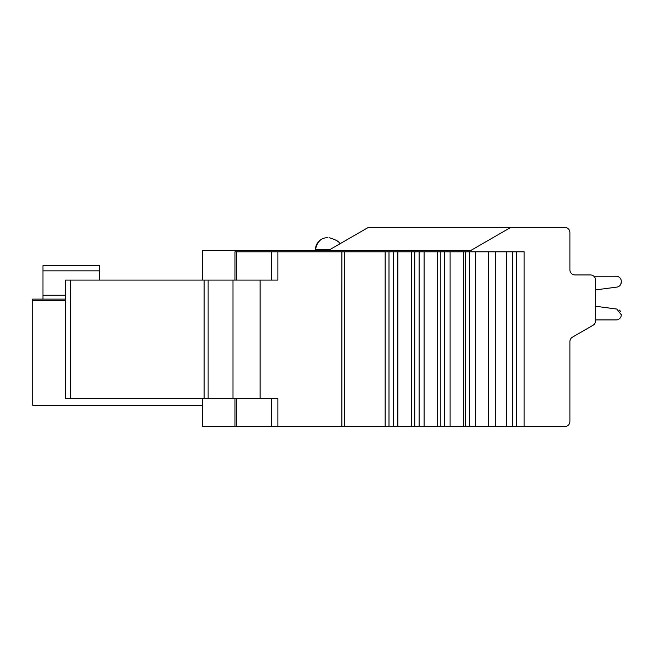 <?xml version="1.0" encoding="UTF-8"?>
<svg xmlns="http://www.w3.org/2000/svg" width="654" height="654" viewBox="0 0 654 654"><rect width="100%" height="100%" fill="white"/><g stroke="black" fill="none" stroke-linecap="round" stroke-linejoin="round"><path stroke-width="0.98" d="M524.14 426.596L475.564 426.596L475.564 251.815L524.14 251.815L524.14 426.596L564.754 426.596A5.142 5.142 0 0 0 569.896 421.462L569.896 341.592A5.142 5.142 0 0 1 572.463 337.145L593.023 325.275A5.142 5.142 0 0 0 595.598 320.82L595.598 280.092A5.142 5.142 0 0 0 590.456 274.95L575.038 274.95A5.142 5.142 0 0 1 569.896 269.808L569.896 232.538A5.142 5.142 0 0 0 564.754 227.404L368.349 227.404L328.283 250.531L470.708 250.531L328.283 250.531L470.708 250.531L328.283 250.531L329.624 249.763L315.432 249.763L315.432 250.531M475.564 426.596L202.339 426.596L202.339 398.327L202.339 405.267L32.7 405.267L32.7 300.399L65.523 300.399M510.774 227.404L470.708 250.531L202.339 250.531L202.339 280.092M32.7 376.778L32.7 299.115L65.523 299.115M99.531 280.092L99.531 265.696L42.984 265.696L42.984 299.115L42.984 266.211M335.682 246.264L337.219 245.373M339.639 243.983L333.744 247.384L339.639 243.983M333.769 247.367L337.023 245.487L333.761 247.376M339.418 244.106L368.349 227.404M325.34 237.876L327.515 237.68A12.083 12.083 -90 0 0 315.432 249.763C317.051 241.808 321.081 237.786 327.515 237.68L327.785 237.68M463.384 426.596L463.384 251.815L475.564 251.815M450.099 426.596L450.099 251.815L463.384 251.815M437.649 426.596L437.649 251.815L450.099 251.815M424.127 426.596L424.127 251.815L437.649 251.815M411.513 426.596L411.513 251.815L424.127 251.815M397.853 426.596L397.853 251.815L411.513 251.815M385.141 426.596L385.141 251.815L397.853 251.815M234.982 280.092L234.982 251.815L385.141 251.815M277.885 426.596L277.885 398.327L65.523 398.327L65.523 280.092L277.885 280.092L277.885 251.815M234.982 398.327L234.982 426.596M260.128 398.327L260.128 280.092M232.971 398.327L232.971 280.092M204.138 280.092L204.138 398.327M339.655 243.967L339.655 243.967C339.778 241.915 336.238 239.822 329.06 237.68L329.224 237.68M355.008 235.105L339.107 244.285M595.598 319.929L595.598 320.82L595.598 319.929L595.598 320.82L595.598 319.929L595.598 320.82L595.598 319.929L595.598 320.82L595.598 319.929L595.598 320.82L595.598 319.929L595.598 320.82L595.598 319.929L595.598 320.82L595.598 319.929L595.598 320.82L595.598 319.929L595.598 320.82L595.598 319.929L595.598 320.82L595.598 319.929L595.598 320.82L595.598 319.929L595.598 320.82L595.598 319.929L616.158 319.929A5.142 5.142 0 0 0 621.3 314.795L616.812 309.056L595.598 306.268L595.598 289.902L616.828 287.106A5.142 5.142 0 0 0 621.3 282.013L620.711 284.392M569.896 269.808A5.142 5.142 0 0 0 575.038 274.95L590.456 274.95L575.038 274.95A5.142 5.142 0 0 1 569.896 269.808A5.142 5.142 0 0 0 575.038 274.95A5.142 5.142 0 0 1 569.896 269.808A5.142 5.142 0 0 0 575.038 274.95A5.142 5.142 0 0 1 569.896 269.808A5.142 5.142 0 0 0 575.038 274.95A5.142 5.142 0 0 1 569.896 269.808A5.142 5.142 0 0 0 575.038 274.95A5.142 5.142 0 0 1 569.896 269.808A5.142 5.142 0 0 0 575.038 274.95A5.142 5.142 0 0 1 569.896 269.808A5.142 5.142 0 0 0 575.038 274.95A5.142 5.142 0 0 1 569.896 269.808A5.142 5.142 0 0 0 575.038 274.95A5.142 5.142 0 0 1 569.896 269.808A5.142 5.142 0 0 0 575.038 274.95A5.142 5.142 0 0 1 569.896 269.808A5.142 5.142 0 0 0 575.038 274.95A5.142 5.142 0 0 1 569.896 269.808A5.142 5.142 0 0 0 575.038 274.95A5.142 5.142 0 0 1 569.896 269.808A5.142 5.142 0 0 0 575.038 274.95A5.142 5.142 0 0 1 569.896 269.808M32.7 322.201L32.7 300.399M621.3 281.375A5.142 5.142 0 0 0 616.158 276.233A5.142 5.142 0 0 1 621.3 281.375L621.3 282.013L621.3 281.375M593.857 276.233L616.158 276.233M621.3 314.157L621.3 314.795M595.598 289.902L595.598 306.268L595.598 289.902L595.598 306.268L616.828 309.064L595.598 306.268L616.828 309.064L595.598 306.268L595.598 289.902L595.598 306.268L595.598 289.902L595.598 306.268L616.828 309.064L595.598 306.268L595.598 289.902L595.598 306.268L616.828 309.064L595.598 306.268L595.598 289.902L595.598 306.268L616.828 309.064L595.598 306.268L595.598 289.902L595.598 306.268L616.828 309.064L595.598 306.268L595.598 289.902L595.598 306.268L616.828 309.064L595.598 306.268L595.598 289.902L595.598 306.268L616.828 309.064L595.598 306.268L595.598 289.902L595.598 306.268L616.828 309.064L595.598 306.268L595.598 289.902L595.598 306.268L616.828 309.064L595.598 306.268L595.598 289.902L595.598 306.268L616.828 309.064M619.076 309.922A5.142 5.142 0 0 1 620.711 311.778M572.463 337.145L593.023 325.275M42.984 270.838L99.531 270.838M65.523 295.256L42.984 295.256M516.431 251.815L516.431 426.596M512.319 426.596L512.319 251.815M506.409 251.815L506.409 426.596M495.258 426.596L495.258 251.815M488.44 251.815L488.44 426.596M469.58 426.596L469.58 251.815M465.337 251.815L465.337 426.596M444.589 426.596L444.589 251.815M440.256 251.815L440.256 426.596M419.14 426.596L419.14 251.815M414.75 251.815L414.75 426.596M393.414 426.596L393.414 251.815M388.991 251.815L388.991 426.596M344.756 426.596L344.764 251.815M341.895 251.815L341.887 426.596M271.533 398.327L271.533 426.596M236.429 426.596L236.429 398.327M271.533 251.815L271.533 280.092M236.429 280.092L236.429 251.815M208.127 398.327L208.127 280.092M70.673 398.327L70.673 280.092M337.938 241.571L337.227 240.86M315.432 249.763L315.473 248.741"/></g></svg>
